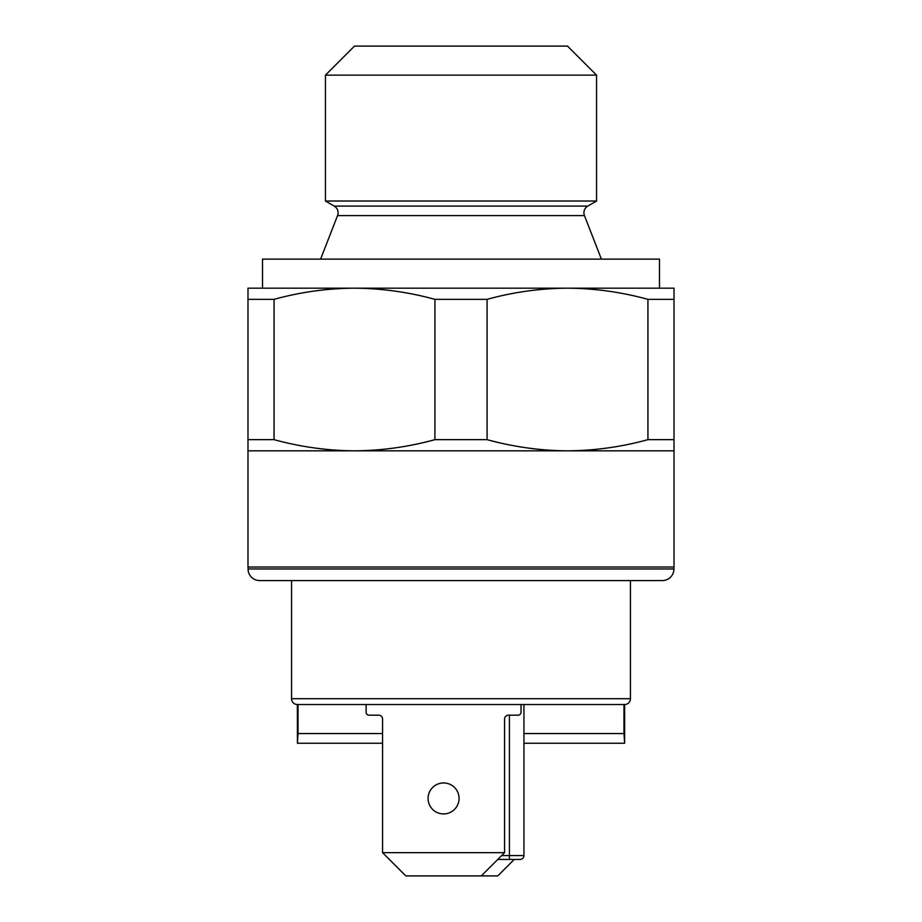 <?xml version="1.0" encoding="UTF-8"?>
<svg xmlns="http://www.w3.org/2000/svg" width="922" height="922" viewBox="0 0 922 922"><rect width="100%" height="100%" fill="white"/><g stroke="black" fill="none" stroke-linecap="round" stroke-linejoin="round"><path stroke-width="1.38" d="M584.444 215.598L337.556 215.598A7.745 7.745 0 0 0 334.213 206.079L587.787 206.079A7.745 7.745 0 0 0 584.444 215.598L601.398 259.117M434.919 439.656L487.081 439.656C513.45 446.893 540.257 450.628 567.514 450.835L354.486 450.835C381.789 450.639 408.596 446.905 434.919 439.656L434.919 299.35C408.55 292.101 381.743 288.379 354.486 288.171C327.195 288.367 300.388 292.09 274.065 299.35L247.983 299.35L247.983 288.171L674.017 288.171L674.017 299.35L674.017 288.171M674.017 439.656L674.017 450.835L567.514 450.835C594.805 450.639 621.612 446.905 647.936 439.656L674.017 439.656L674.017 299.35L647.936 299.35C621.566 292.101 594.759 288.379 567.514 288.171C540.211 288.367 513.404 292.09 487.081 299.35L434.919 299.35M247.983 299.35L247.983 450.835L247.983 439.656L274.065 439.656C300.434 446.893 327.241 450.628 354.486 450.835L247.983 450.835L247.983 567.03M674.017 450.362L674.017 567.03M248.064 567.03L248.064 568.966A11.617 11.617 0 0 0 259.681 580.583L662.319 580.583A11.617 11.617 0 0 0 673.936 568.966L673.936 567.03M262.505 288.171L262.505 259.117L659.495 259.117L659.495 288.171M337.556 215.598L320.602 259.117M587.787 206.079L596.557 201.019L596.557 75.143L325.443 75.143L325.443 201.019L596.557 201.019M334.213 206.079L325.443 201.019M325.443 75.143L354.486 46.1L567.514 46.1L596.557 75.143M263.957 580.583L658.043 580.583M487.081 439.656L487.081 299.35M647.936 299.35L647.936 439.656M274.065 439.656L274.065 299.35M509.417 859.442L497.799 859.442L509.417 859.442L509.417 855.57L523.938 855.57A3.872 3.872 0 0 1 520.066 859.442L509.417 859.442M523.938 733.566L623.987 733.566L624.632 743.247L624.632 704.523L297.368 704.523A5.809 5.809 0 0 1 291.559 698.703L291.559 580.583M624.632 704.523A5.809 5.809 0 0 0 630.441 698.703L630.441 580.583M623.987 733.566L623.987 704.523M624.563 743.247L523.938 743.247M382.572 743.247L297.437 743.247L298.013 733.566L382.572 733.566M297.437 743.247L297.368 704.523M298.013 733.566L298.013 704.523L352.55 704.523M523.938 704.523L523.938 855.57M514.257 859.442L497.799 875.9L405.807 875.9L382.572 852.666L382.572 719.045A3.872 3.872 0 0 0 378.7 715.172L369.019 715.172A2.904 2.904 0 0 1 366.115 712.268L366.115 704.523M428.085 798.44A15.49 15.49 0 0 1 443.574 782.951A15.49 15.49 0 0 1 459.064 798.44A15.49 15.49 0 0 1 443.574 813.93A15.49 15.49 0 0 1 428.085 798.44M521.034 704.523L521.034 712.268A2.904 2.904 0 0 1 518.129 715.172L508.448 715.172A3.872 3.872 0 0 0 504.576 719.045L504.576 852.666L481.33 875.9M504.576 852.666L382.572 852.666M248.018 567.03L673.982 567.03M248.064 568.966L673.936 568.966M291.559 698.703L630.441 698.703M501.672 855.57L509.417 855.57L509.417 715.172"/></g></svg>
